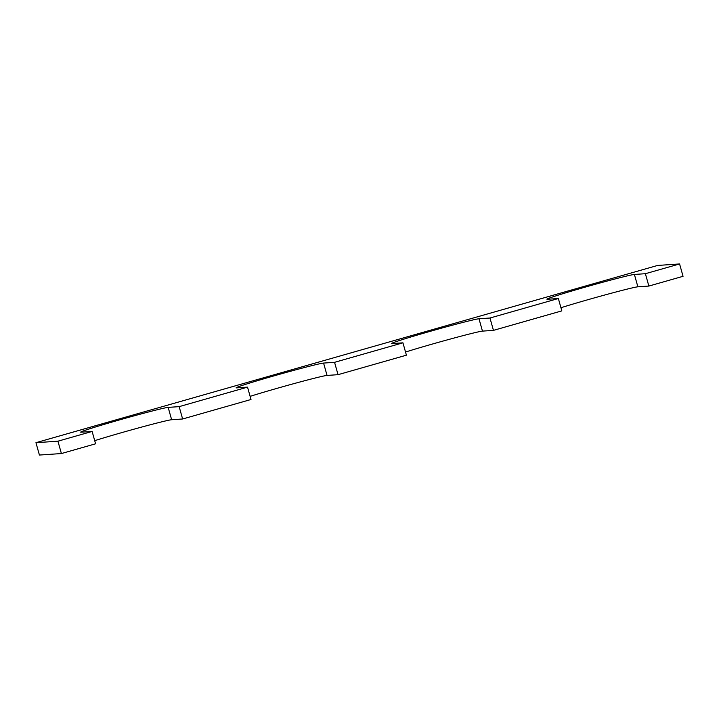 <?xml version="1.0" encoding="UTF-8"?>
<svg xmlns="http://www.w3.org/2000/svg" width="719" height="719" viewBox="0 0 719 719"><rect width="100%" height="100%" fill="white"/><g stroke="black" fill="none" stroke-linecap="round" stroke-linejoin="round"><path stroke-width="1.08" d="M94.71 440.666A45.648 1.276 164.3 0 1 140.403 427.419A45.648 1.276 164.3 0 1 171.634 419.734L182.626 418.988L179.148 406.639L247.534 387.137L236.542 387.883A45.648 1.276 164.3 0 1 236.111 387.829A45.648 1.276 164.3 0 1 276.797 375.075A45.648 1.276 164.3 0 1 323.577 363.068L334.56 362.322L402.946 342.828L391.954 343.574A45.648 1.276 -15.7 0 1 391.522 343.52A45.648 1.276 -15.7 0 1 432.209 330.767A45.648 1.276 -15.7 0 1 478.989 318.76L489.972 318.014L558.357 298.52L547.366 299.266A45.648 1.276 -15.7 0 1 546.934 299.212A45.648 1.276 -15.7 0 1 587.621 286.45A45.648 1.276 -15.7 0 1 634.401 274.451L645.383 273.705L679.581 263.954L657.597 265.446L35.95 442.688L57.933 441.196L92.122 431.445L81.13 432.191A45.648 1.276 164.3 0 1 80.699 432.137A45.648 1.276 164.3 0 1 121.385 419.384A45.648 1.276 164.3 0 1 168.165 407.385L179.148 406.639M35.95 442.688L39.419 455.046L61.403 453.554L95.591 443.803L92.122 431.445M61.403 453.554L57.933 441.196M560.946 307.732A45.648 1.276 -15.7 0 1 606.638 294.493A45.648 1.276 -15.7 0 1 637.87 286.809L648.862 286.063L683.05 276.312L679.581 263.954M648.862 286.063L645.383 273.705M405.534 352.04A45.648 1.276 -15.7 0 1 451.226 338.802A45.648 1.276 -15.7 0 1 482.458 331.117L493.45 330.372L561.827 310.878L558.357 298.52M493.45 330.372L489.972 318.014M250.122 396.358A45.648 1.276 164.3 0 1 295.815 383.11A45.648 1.276 164.3 0 1 327.046 375.426L338.038 374.68L406.415 355.186L402.946 342.828M338.038 374.68L334.56 362.322M182.626 418.988L251.003 399.494L247.534 387.137M171.634 419.734L168.165 407.385M637.87 286.809L634.401 274.451M482.458 331.117L478.989 318.76M327.046 375.426L323.577 363.068"/></g></svg>
